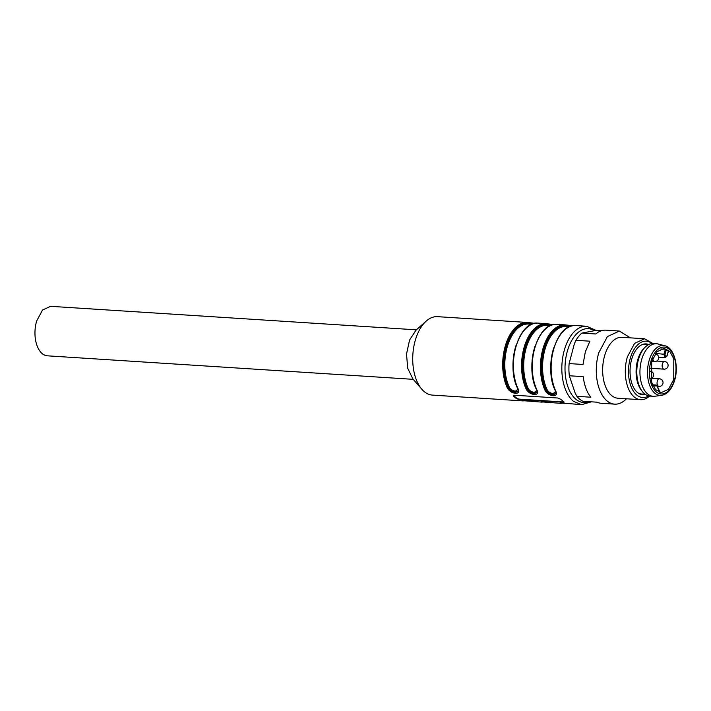 <?xml version="1.0" encoding="UTF-8"?>
<svg xmlns="http://www.w3.org/2000/svg" width="711" height="711" viewBox="0 0 711 711"><rect width="100%" height="100%" fill="white"/><g stroke="black" fill="none" stroke-linecap="round" stroke-linejoin="round"><path stroke-width="1.07" d="M416.379 329.833L50.588 306.317L42.491 310.067L36.634 321.043A24.805 13.98 -86.3 0 0 35.55 339.991A24.805 13.98 -86.3 0 0 47.406 355.82L413.198 379.336M533.41 323.683L527.455 323.221A0.764 0.631 -89 0 0 526.86 322.421L437.487 316.662A39.301 22.148 93.7 0 0 426.227 321.088L416.104 330.073L409.572 340.018L406.505 354.051L407.75 368.351L412.958 379.052L421.845 389.264A39.301 22.148 93.7 0 0 424.414 391.77A39.301 22.148 93.7 0 0 432.448 395.103L523.029 400.906A0.764 0.631 91 0 1 523.003 400.906L522.621 400.897M426.227 321.088A39.301 22.148 93.7 0 0 412.86 354.46A39.301 22.148 93.7 0 0 421.845 389.264M563.752 401.751L560.703 399.28L557.744 398.009L514.337 395.218L513.52 396.249L516.568 398.72L519.661 399.538L564.09 402.159M561.326 402.968A0.764 0.631 91 0 1 560.775 403.333L540.991 401.831L541.391 401.386M563.45 403.11L560.775 403.333A0.764 0.631 91 0 1 560.748 403.333C558.81 403.128 559.299 403.013 562.223 402.995L581.545 404.683L591.401 401.822M542.449 401.751A0.764 0.631 91 0 1 541.871 402.124L522.114 400.622L522.514 400.169M541.871 402.124C539.933 401.919 540.422 401.804 543.346 401.786L546.341 402.097M523.003 400.906C521.056 400.702 521.554 400.586 524.478 400.569L527.473 400.888M513.244 395.609L513.52 396.249L513.431 395.378M527.526 322.447L533.401 323.167M546.395 323.665L537.951 323.114M537.552 323.105A39.301 22.148 93.7 0 0 516.044 346.47A39.301 22.148 93.7 0 0 518.186 389.015C519.35 391.859 518.47 393.299 515.537 393.334C512.044 392.89 509.36 391.219 507.485 388.322A0.764 0.444 154.4 0 0 508.454 387.851C509.965 390.543 512.302 392.063 515.457 392.419L518.292 391.023M552.287 324.9L546.324 324.438A0.764 0.631 -89 0 0 545.737 323.629L552.278 324.376M571.164 326.109L565.201 325.647A0.764 0.631 91 0 0 564.605 324.847L556.375 324.323M537.054 390.223C538.218 393.067 537.338 394.507 534.414 394.543C530.913 394.107 528.229 392.436 526.362 389.539A0.764 0.444 154.4 0 0 527.331 389.059C528.842 391.752 531.17 393.281 534.325 393.636L537.152 392.294L536.707 390.037A0.764 0.444 154.4 0 0 537.054 390.223A39.301 22.148 93.7 0 1 534.912 347.679A39.301 22.148 93.7 0 1 556.429 324.323M565.272 324.874L572.595 325.762M596.049 330.402L586.593 326.242L575.252 325.531M555.638 390.881A0.764 0.444 -25.6 0 0 555.931 391.441C557.095 394.285 556.215 395.725 553.282 395.76C549.79 395.316 547.106 393.645 545.239 390.757A0.764 0.444 -25.6 0 0 546.199 390.277C547.71 392.97 550.047 394.489 553.202 394.845L556.046 393.45M563.956 401.902A2.293 0.702 16.4 0 1 563.174 401.964L519.768 399.173A2.293 0.702 16.4 0 1 516.737 398.124L513.697 395.663M523.572 400.542A0.764 0.631 91 0 1 523.029 400.906L525.705 400.684M518.186 389.015A0.764 0.444 154.4 0 1 517.83 388.828L518.283 391.077M518.319 390.908L515.573 392.001C512.498 391.654 510.125 390.268 508.454 387.851A0.764 0.444 154.4 0 1 509.423 387.371A37.772 21.286 -86.3 0 1 507.361 346.479A37.772 21.286 -86.3 0 1 528.042 324.02L531.828 324.252M508.454 387.851A38.536 21.721 -86.3 0 1 506.356 346.124A38.536 21.721 -86.3 0 1 527.455 323.221A0.764 0.631 -89 0 0 528.042 324.02M527.455 323.221L532.495 323.985M537.196 392.125L534.45 393.21C531.375 392.872 529.002 391.485 527.331 389.059A0.764 0.444 154.4 0 1 528.3 388.588A37.772 21.286 -86.3 0 1 526.238 347.688A37.772 21.286 -86.3 0 1 546.919 325.238L550.705 325.469M527.331 389.059A38.536 21.721 -86.3 0 1 525.233 347.341A38.536 21.721 -86.3 0 1 546.324 324.438A0.764 0.631 -89 0 0 546.919 325.238M546.324 324.438L551.372 325.203M555.718 391.388L553.22 393.592C550.492 393.245 548.483 391.983 547.168 389.797A0.764 0.444 -25.6 0 0 546.199 390.277C547.879 392.694 550.252 394.081 553.327 394.427L556.064 393.334M569.573 326.678L565.787 326.447A0.764 0.631 91 0 1 565.201 325.647L570.249 326.411M518.008 389.219L515.475 391.166C512.747 390.819 510.729 389.557 509.423 387.371M536.885 390.437L534.343 392.374C531.624 392.037 529.606 390.766 528.3 388.588M569.111 363.588L574.39 343.742L575.954 340.302L589.881 341.2L585.322 351.909L583.038 364.476L569.111 363.588A36.634 20.646 93.7 0 0 569.315 375.764L575.217 393.219L576.897 396.32L590.823 397.218A36.634 20.646 -86.3 0 1 583.242 376.652L569.315 375.764M601.524 330.704L596.28 330.366L581.865 333.086L595.782 333.983A36.634 20.646 -86.3 0 1 605.923 330.162L619.37 331.033L630.364 337.849M575.954 340.302A36.634 20.646 -86.3 0 1 581.865 333.086M626.453 398.782A36.634 20.646 -86.3 0 1 614.668 404.141A36.634 20.646 -86.3 0 1 598.769 352.78L607.416 336.57L619.37 331.033M614.668 404.141L601.222 403.27A36.634 20.646 -86.3 0 1 596.929 402.177L583.011 401.28A36.634 20.646 -86.3 0 1 576.897 396.32M649.587 396.045A30.529 17.206 -86.3 0 1 640.62 399.689L617.966 398.231A30.529 17.206 -86.3 0 1 604.714 355.429A30.529 17.206 -86.3 0 1 621.885 337.307L644.539 338.765L652.965 343.52M640.62 399.689A30.529 17.206 -86.3 0 1 627.369 356.886L634.576 343.386L644.539 338.765M648.672 395.894A28.236 15.909 -86.3 0 1 631.955 388.544A28.236 15.909 -86.3 0 1 630.39 357.935A28.236 15.909 -86.3 0 1 652.04 343.564M645.526 394.516A25.489 14.362 -86.3 0 1 640.238 394.187A25.489 14.362 -86.3 0 1 631.759 359.046A25.489 14.362 -86.3 0 1 643.455 344.168A25.489 14.362 -86.3 0 1 648.743 344.524M639.349 393.778A24.876 14.016 93.7 0 0 642.077 394.045M645.259 344.542A24.876 14.016 93.7 0 0 642.513 344.462M644.166 344.48L642.193 344.595M639.038 393.601L640.984 393.974M656.537 343.742L653.391 343.537A26.325 14.833 93.7 0 0 645.037 347.279A26.325 14.833 93.7 0 0 638.576 359.171A26.325 14.833 93.7 0 0 642.202 391.308A26.325 14.833 93.7 0 0 650.014 396.089L653.16 396.285A26.325 14.833 -86.3 0 1 641.722 359.375A26.325 14.833 -86.3 0 1 656.537 343.742A26.325 14.833 -86.3 0 1 658.137 344L664.776 345.742A25.009 14.096 -86.3 0 0 649.187 360.344A25.009 14.096 -86.3 0 0 661.586 395.36L654.778 396.24A26.325 14.833 -86.3 0 1 653.16 396.285M645.037 347.279L643.846 348.479A24.805 13.98 93.7 0 0 637.767 359.686A24.805 13.98 93.7 0 0 641.18 389.966L642.202 391.308M673.735 379.47L668.509 389.255L661.292 392.605L655.622 389.655L651.605 382.242L651.685 361.579L656.911 351.785L664.127 348.434L669.798 351.385L673.806 358.797L673.735 379.47M665.007 354.336L665.443 356.851L666.909 355.882L668.322 351.074A22.13 12.469 -86.3 0 0 666.42 349.536L665.007 354.336L655.533 353.447M658.67 357.313L665.158 357.731L664.607 357.509L663.994 353.989L665.389 349.261L666.42 349.536M665.389 349.261L660.892 348.968M659.79 392.348L656.52 385.033L652.538 384.775M653.133 386.037L656.92 385.842L656.52 385.033L652.742 385.22M586.593 326.242A39.301 22.148 93.7 0 0 562.845 356.655A39.301 22.148 93.7 0 0 573.519 401.351L581.545 404.683M526.86 322.421A39.301 22.148 93.7 0 0 505.343 345.777A39.301 22.148 93.7 0 0 507.485 388.322M545.737 323.629A39.301 22.148 93.7 0 0 524.22 346.995A39.301 22.148 93.7 0 0 526.362 389.539M564.605 324.847A39.301 22.148 93.7 0 0 543.097 348.203A39.301 22.148 93.7 0 0 545.239 390.757M575.697 325.549L575.279 325.531A39.301 22.148 93.7 0 0 553.789 348.897A39.301 22.148 93.7 0 0 555.931 391.441M594.289 330.642A37.008 20.859 93.7 0 0 567.102 352.078A37.008 20.859 93.7 0 0 576.026 399.386A37.008 20.859 93.7 0 0 588.921 401.662M516.568 398.72L516.737 398.124M565.201 325.647A38.536 21.721 93.7 0 0 544.102 348.55A38.536 21.721 93.7 0 0 546.199 390.277M514.089 376.954A37.772 21.286 -86.3 0 1 516.133 345.111M532.966 378.163A37.772 21.286 -86.3 0 1 535.01 346.328M565.787 326.447A37.772 21.286 93.7 0 0 545.115 348.905A37.772 21.286 93.7 0 0 547.168 389.797M553.878 347.537A37.772 21.286 93.7 0 0 551.834 379.381M664.536 361.544A3.813 2.151 93.7 0 0 662.385 363.81A3.813 2.151 93.7 0 0 663.265 368.831A3.813 2.151 -86.3 0 0 664.038 369.16A3.813 3.813 0 0 0 666.687 362.388A3.813 3.813 0 0 0 664.536 361.544L656.751 361.046M652.734 358.548A3.813 2.151 93.7 0 0 653.853 361.197A3.813 2.151 93.7 0 0 654.627 361.526A3.813 3.813 0 0 0 658.537 358.797A3.813 3.813 0 0 0 655.195 353.918M659.461 378.785A3.813 2.151 93.7 0 0 657.32 381.052A3.813 2.151 -86.3 0 0 658.19 386.082A3.813 2.151 -86.3 0 0 658.973 386.402A3.813 3.813 0 0 0 662.883 383.673A3.813 3.813 0 0 0 659.461 378.785L651.676 378.288M674.419 380.021A23.499 13.242 -86.3 0 1 656.404 391.983A23.499 13.242 -86.3 0 1 651 361.019A23.499 13.242 -86.3 0 1 669.015 349.065A23.499 13.242 -86.3 0 1 674.419 380.021M565.218 403.315L559.859 403.048L560.259 402.595M544.573 401.893L541.498 402.106M537.534 323.105C518.861 320.83 505.343 365.587 517.83 388.828M536.707 390.037C524.211 366.796 537.738 322.039 556.402 324.323L556.82 324.332M572.604 325.762L571.146 325.594M575.279 325.531C556.606 323.256 543.088 368.014 555.584 391.254L556.029 393.503M664.038 369.16L650.378 368.28M654.627 361.526L651.747 361.339M650.743 378.661A3.813 3.813 0 0 0 650.201 371.169M658.973 386.402L657.346 386.304M664.776 345.742C673.957 347.483 679.192 365.996 674.623 380.367C671.771 389.299 667.425 394.294 661.586 395.36M660.039 392.41L656.911 385.309M665.158 357.731L667.007 356.051L668.411 351.278M648.325 344.746L643.073 344.408M645.144 394.241L639.891 393.903"/></g></svg>
